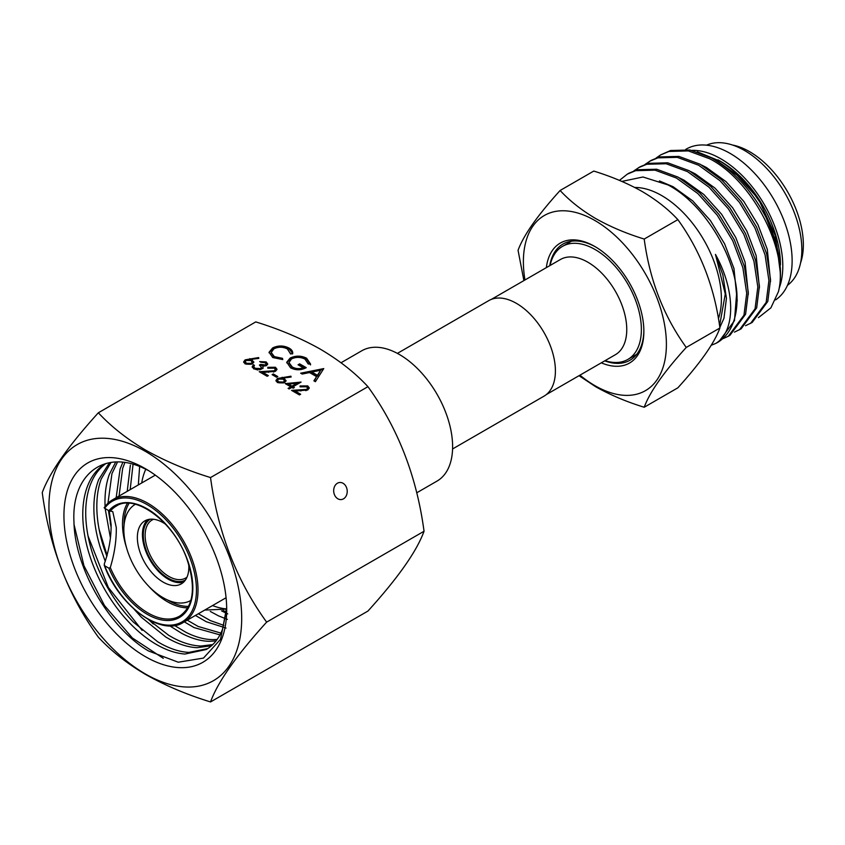<?xml version="1.0" encoding="UTF-8"?>
<svg xmlns="http://www.w3.org/2000/svg" width="845" height="845" viewBox="0 0 845 845"><rect width="100%" height="100%" fill="white"/><g stroke="black" fill="none" stroke-linecap="round" stroke-linejoin="round"><path stroke-width="1.27" d="M601.302 362.832A69.248 39.979 -120 0 0 643.858 331.346A69.248 39.979 -120 0 0 594.891 246.529L594.891 246.529A69.248 39.979 -120 0 0 546.345 267.633M595.672 246.983A67.051 38.712 -120 0 0 562.918 244.099A67.051 38.712 -120 0 0 549.757 265.657M718.43 318.639A84.363 48.714 -120 0 0 661.741 195.596A84.363 48.714 -120 0 0 634.743 187.463M644.207 407.248L677.859 387.823C700.389 362.991 714.405 343.049 719.908 327.997C714.479 287.025 700.463 250.902 677.859 219.626C668.395 209.37 656.544 200.022 642.316 191.593C627.919 183.46 611.727 176.626 593.76 171.07L560.108 190.495C569.731 200.867 581.571 210.215 595.651 218.528C610.259 226.745 626.451 233.59 644.207 239.05C649.647 280.022 663.663 316.146 686.256 347.432C663.726 372.254 649.71 392.196 644.207 407.248C626.451 401.787 610.259 394.942 595.651 386.725L579.036 375.687M579.923 375.169A101.125 58.389 -120 0 0 594.891 385.647A101.125 58.389 -120 0 0 666.399 344.359A101.125 58.389 -120 0 0 594.891 220.503A101.125 58.389 -120 0 0 524.967 279.98M780.463 264.812A84.363 48.714 -120 0 0 720.806 161.49L697.283 151.804M780.442 268.921L775.129 235.09L760.046 202.399C748.078 183.534 734.062 169.349 717.975 159.853L720.806 161.49M766.257 217.83L776.83 245.208L780.463 273.854A95.443 55.105 -120 0 0 766.257 217.83C751.987 190.716 733.692 170.732 711.374 157.888L689.964 149.987L670.592 150.516L660.663 154.888M758.44 317.635L770.883 307.865L778.425 291.705A95.443 55.105 -120 0 0 780.463 273.854M778.425 291.705C789.135 252.021 753.138 180.936 709.768 158.818L688.358 150.917L668.986 151.445L660.653 154.899L656.132 158.015M745.543 325.705L752.156 322.484L767.788 301.443L770.534 279.589L766.668 253.922L756.528 226.988L741.044 201.448L721.672 179.837L700.273 164.3L678.862 156.399L659.491 156.927L651.157 160.381L645.031 164.426M750.55 323.403L766.172 302.373L768.918 280.519L765.063 254.852L754.923 227.918L739.438 202.377L720.067 180.767L698.657 165.229L677.246 157.328L657.885 157.857L649.552 161.31M734.442 332.117L741.054 328.895L756.676 307.855L759.423 286.001L755.567 260.334L745.427 233.4L729.943 207.859L710.571 186.249L689.161 170.711L667.751 162.81L648.39 163.338L640.056 166.792L633.919 170.838M739.449 329.814L755.071 308.784L757.817 286.93L753.962 261.263L743.822 234.329L728.337 208.789L708.966 187.178L687.555 171.641L666.145 163.74L646.774 164.268L638.45 167.711M729.953 335.296L745.575 314.266L748.321 292.412L744.466 266.745L734.326 239.811L718.841 214.271L699.47 192.66L678.06 177.123L656.649 169.222L637.278 169.75L628.955 173.204M723.331 338.528L728.337 336.225L743.97 315.196L746.716 293.342L742.861 267.675L732.721 240.74L717.225 215.2L697.864 193.589L676.454 178.052L655.044 170.151L635.672 170.679L627.349 174.123L619.438 180.386M711.236 345.267L715.863 343.387C735.171 331.779 736.164 291.726 715.462 254.398L725.274 294.007L719.581 325.779M715.863 343.387A95.443 55.105 -120 0 0 717.289 342.616A95.443 55.105 -120 0 0 736.777 291.652C733.386 251.831 701.783 202.261 667.909 184.897L642.982 176.996L621.867 181.411M717.289 342.616L718.841 341.707L734.474 320.678L736.777 291.652M523.889 280.603L518.059 250.321C523.499 235.364 537.515 215.422 560.108 190.495M604.724 360.857A67.051 38.712 -120 0 0 629.969 360.245A67.051 38.712 -120 0 0 643.858 330.437M719.908 327.997L686.256 347.432M677.859 219.626L644.207 239.05M760.046 202.399L754.87 194.952L737.115 175.242L717.511 161.068L712.842 158.712M770.555 281.533L767.271 249.264L757.954 224.675L743.758 201.363L726.013 181.643L706.399 167.479L701.73 165.124M759.454 287.944L756.169 255.676L746.853 231.086L732.657 207.775L714.912 188.055L695.298 173.89L690.629 171.535M748.343 294.356L745.068 262.087L735.752 237.498L721.556 214.186L703.811 194.466L684.196 180.302L679.528 177.946M737.241 300.767L733.956 268.499L724.651 243.909L710.444 220.598L692.699 200.878L673.095 186.713L659.427 180.936M719.834 327.48L723.964 318.269L726.436 298.327L722.855 274.91L715.462 254.398M800.564 262.943A76.05 43.908 -120 0 0 749.578 151.667A76.05 43.908 -120 0 0 732.488 145.023M491.367 299.373L560.415 259.51A54.957 31.73 60 0 1 602.77 274.234A54.957 31.73 60 0 1 626.758 329.55A54.957 31.73 60 0 1 615.371 354.71L546.324 394.573M550.095 265.467A65.297 37.698 60 0 1 562.559 246.339A65.297 37.698 60 0 1 595.197 249.581A65.297 37.698 60 0 1 641.376 329.55A65.297 37.698 60 0 1 627.846 359.442A65.297 37.698 60 0 1 605.062 360.667M775.604 299.89A87.669 50.615 -120 0 0 786.948 229.143A87.669 50.615 -120 0 0 730.133 153.41A87.669 50.615 -120 0 0 686.309 149.069L685.739 149.396M779.217 288.082A87.669 50.615 -120 0 0 720.806 158.797A87.669 50.615 -120 0 0 691.865 150.368M787.455 285.325A81.067 46.802 -120 0 0 796.782 219.668A81.067 46.802 -120 0 0 744.519 150.494A81.067 46.802 -120 0 0 706.547 145.171M343.482 498.846A8.577 6.76 84.9 0 0 346.946 488.949A8.577 6.76 84.9 0 0 339.69 482.495A8.577 6.76 84.9 0 0 337.419 483.224A8.577 6.76 84.9 0 0 333.955 493.121A8.577 6.76 84.9 0 0 341.211 499.575A8.577 6.76 84.9 0 0 343.482 498.846M320.53 349.281C339.51 360.53 355.312 372.994 367.945 386.672C397.995 428.172 416.701 476.358 424.042 531.251C416.786 551.204 398.09 577.811 367.945 611.062L210.532 701.941C217.788 681.989 236.484 655.382 266.629 622.131C236.579 580.642 217.883 532.456 210.532 477.562C186.84 470.264 165.25 461.138 145.762 450.184C126.982 439.083 111.17 426.619 98.347 412.782L255.76 321.903C279.727 329.307 301.316 338.433 320.53 349.281M145.319 673.93A136.309 78.701 -120 0 0 241.691 618.276A136.309 78.701 -120 0 0 145.319 451.336A136.309 78.701 -120 0 0 48.936 506.989A136.309 78.701 -120 0 0 145.319 673.93M98.347 412.782C68.297 445.906 49.591 472.503 42.25 492.593C49.506 547.243 68.202 595.44 98.347 637.162C111.17 651.009 126.982 663.473 145.762 674.563C165.25 685.517 186.84 694.643 210.532 701.941M226.692 608.918L220.492 639.348L203.497 658.075L178.242 662.216L148.551 650.988C109.818 628.395 74.751 568.569 73.969 521.999C71.35 474.605 103.935 449.086 143.935 468.362A105.699 61.02 -120 0 1 148.709 470.697M145.319 468.658A115.089 66.449 -120 0 0 63.935 515.651A115.089 66.449 -120 0 0 145.319 656.607A115.089 66.449 -120 0 0 226.692 609.615A115.089 66.449 -120 0 0 145.319 468.658M138.316 484.924L139.636 466.546M130.162 489.635L133.056 464.327M223.851 625.385L210.405 620.6L198.353 613.755M226.037 628.046L206.317 621.751L195.417 615.445M127.215 491.336L130.373 465.109M119.05 496.047L122.673 468.352L124.87 462.574M220.894 633.085L198.163 626.462L187.252 620.156M219.975 634.891L194.075 627.592L184.305 621.857M116.114 498.117L120.096 468.943L122.842 462.321M107.97 503.219L111.941 473.654L117.508 462.025M111.075 527.153L108.413 510.422M217.154 639.443L213.193 639.623C204.627 639.602 195.533 637.162 185.911 632.303L174.545 625.48M216.045 640.911L209.233 641.313C200.592 641.08 191.456 638.45 181.823 633.412L169.687 625.818M110.368 537.642L105.224 509.017M105.055 505.88C104.611 493.976 106.058 483.435 109.385 474.256L115.691 462.046M106.882 556.337L103.872 547.824C99.71 534.927 97.386 522.527 96.9 510.591C96.457 498.687 97.893 488.146 101.22 478.967L111.001 462.458M212.739 644.587L201.068 646.024C192.428 645.791 183.291 643.161 173.669 638.123L168.799 635.377L148.276 619.448M211.461 645.76L197.096 647.692C188.382 647.259 179.214 644.439 169.581 639.211L165.852 637.077L141.485 617.346L134.091 609.192M105.276 561.407L100.439 547.993C96.425 535.107 94.249 522.738 93.911 510.887C93.615 499.057 95.21 488.621 98.685 479.58L109.47 462.711M207.68 648.622L188.931 652.403C180.228 651.97 171.06 649.15 161.416 643.922L157.698 641.788L133.33 622.057C124.257 612.72 116.145 602.052 109.016 590.053C101.918 578.043 96.341 565.59 92.274 552.704C88.26 539.818 86.084 527.449 85.746 515.598C85.461 503.768 87.056 493.332 90.531 484.291C94.049 475.302 99.203 468.362 105.995 463.482M226.671 607.344L222.552 629.219C219.277 637.732 214.387 644.154 207.891 648.485L206.212 649.52L184.949 654.041C176.183 653.407 166.972 650.396 157.328 644.988L154.751 643.489C145.995 638.165 137.513 631.215 129.306 622.638C120.286 613.164 112.258 602.39 105.234 590.328C98.242 578.234 92.781 565.749 88.862 552.873C84.986 539.987 82.958 527.66 82.778 515.894C82.641 504.148 84.384 493.829 88.007 484.935C91.672 476.084 96.953 469.313 103.861 464.623M227.379 619.374L218.559 615.889L210.268 611.431M227.749 613.893L221.517 610.872M190.854 600.436L190.864 600.425A55.517 32.047 60 0 1 190.854 600.436A55.517 32.047 60 0 1 163.096 597.69A55.517 32.047 60 0 1 126.834 548.775A55.517 32.047 60 0 1 135.337 504.296A55.517 32.047 60 0 1 135.358 504.285L135.358 504.285M183.65 582.11A36.388 21.009 60 0 1 168.166 579.152A36.388 21.009 60 0 1 145.139 549.408A36.388 21.009 60 0 1 147.611 519.696M188.71 564.344A36.388 21.009 60 0 1 181.284 583.884A36.388 21.009 60 0 1 163.096 582.078A36.388 21.009 60 0 1 139.319 550.01A36.388 21.009 60 0 1 144.896 520.847A36.388 21.009 60 0 1 163.096 522.654A36.388 21.009 60 0 1 165.525 524.196M187.02 577.114A33.525 19.361 60 0 1 185.604 578.086A33.525 19.361 60 0 1 159.768 569.097A33.525 19.361 60 0 1 145.129 535.36A33.525 19.361 60 0 1 152.079 520.013A33.525 19.361 60 0 1 153.621 519.274M452.571 448.959L543.979 396.178A55.178 31.856 -120 0 0 555.408 370.923A55.178 31.856 -120 0 0 531.315 315.386A55.178 31.856 -120 0 0 488.79 300.609L397.393 353.379M104.252 507.687L104.653 508.257L104.252 507.687A70.79 40.866 60 0 1 112.565 499.796A70.79 40.866 60 0 1 167.109 518.767A70.79 40.866 60 0 1 198.015 590.011A70.79 40.866 60 0 1 183.354 622.416C161.363 636.961 119.071 606.182 104.22 565.22L104.653 565.749A69.691 40.233 -120 0 0 178.929 623.399A69.691 40.233 -120 0 0 178.929 536.374A69.691 40.233 -120 0 0 104.653 508.257L108.899 510.707A64.579 37.286 60 0 1 177.144 539.068A64.579 37.286 60 0 1 177.144 618.646A64.579 37.286 60 0 1 108.899 568.199L104.653 565.749L104.252 564.059C108.984 550.57 111.276 537.409 111.117 524.576L109.206 510.866M116.283 527.565C116.462 540.557 114.466 553.887 110.283 567.534A63.481 36.652 -120 0 0 179.7 616.079C193.663 606.351 196.103 587.444 187.009 559.369C174.059 521.566 134.693 493.205 116.219 506.134A63.481 36.652 -120 0 0 110.283 511.172L112.755 511.584L116.283 527.565M185.351 580.124A35.173 20.312 60 0 1 158.385 570.206A35.173 20.312 60 0 1 143.291 535.075A35.173 20.312 60 0 1 150.188 519.21M141.728 482.96A86.95 50.204 60 0 1 145.794 469.228M341.042 362.748L361.787 350.77A75.247 43.444 60 0 1 419.764 370.934A75.247 43.444 60 0 1 452.614 446.646A75.247 43.444 60 0 1 437.023 481.09L416.743 492.804M226.597 608.928A86.95 50.204 60 0 1 212.517 605.569M110.283 511.172L108.899 510.707M108.899 568.199L110.283 567.534M204.712 610.079L226.122 609.129M277.445 378.475L290.933 376.205L291.103 377.039L283.318 377.979L286.085 380.62L284.638 382.605L277.424 382.563L275.935 380.535L277.445 378.475L277.445 379.373L283.318 378.021M300.651 373.184L323.772 368.578L315.396 381.697L313.886 380.82L316.569 376.616L309.524 372.55L302.172 374.06L300.651 373.184M210.532 477.562L367.945 386.672M290.458 353.728L287.406 348.964C282.948 346.725 278.449 346.672 273.928 348.805L271.224 352.481L274.34 356.622L282.483 358.322L282.779 359.569L272.755 357.541L269.069 352.27L272.639 347.929C278.174 345.309 283.656 345.362 289.085 348.098C291.895 349.703 293.078 351.636 292.613 353.886L290.458 353.728L290.522 353.104L290.522 354.002M292.75 352.935L292.613 353.886M269.037 352.756L272.639 348.827L272.639 347.929M290.088 358.111C295.644 355.46 301.158 355.502 306.619 358.217L310.548 364.015L308.224 363.984L304.982 359.114C300.566 356.917 296.088 356.833 291.546 358.882L288.969 362.589L292.275 366.973C295.634 368.842 299.288 369.117 303.239 367.776L298.063 364.786L299.658 363.868L306.228 367.659C301.042 370.406 295.824 370.459 290.553 367.818L286.761 362.23L290.088 358.111L290.088 359.009C295.644 356.358 301.158 356.4 306.619 359.114L306.619 358.217M286.719 362.843L290.088 359.009M245.156 359.833L258.644 357.562L258.823 358.396L251.028 359.336L253.806 361.977L252.349 363.963L245.135 363.92L243.645 361.892L245.156 359.833L245.156 360.73L251.028 359.378M265.488 365.008L266.122 364.079L264.971 362.6L259.69 361.618L266.154 361.903L267.685 363.941L266.534 365.61L262.774 366.212L263.038 367.512L261.665 369.117L253.87 368.959L252.169 366.762L253.415 364.723L254.461 365.336L253.764 366.793L255.084 368.283L260.513 368.568L261.401 367.258L259.394 365.072L260.587 364.385L265.488 365.008L265.488 365.906L266.122 364.079M263.038 368.409L263.038 367.512M253.764 367.395L255.084 369.18L255.084 368.283M274.371 370.754L275.301 369.434L274.202 367.924L267.77 367.321L275.449 367.269L276.97 369.244L275.512 371.304L262.932 372.465L268.361 375.603L267.168 376.289L259.246 371.715L274.371 370.754L274.371 371.652L275.301 369.434M276.579 377.24L272.101 374.652L273.294 373.965L277.783 376.553L276.579 377.24M290.786 386.82L285.251 383.63L301.095 382.077L293.025 386.735L294.366 387.506L293.173 388.204L291.831 387.422L289.138 388.975L288.092 388.373L290.786 386.82L290.786 387.718L288.874 388.827M306.661 389.397L307.591 388.066L306.492 386.566L300.049 385.954L307.738 385.911L309.259 387.876L307.791 389.946L295.222 391.108L300.651 394.245L299.457 394.932L291.536 390.358L306.661 389.397L306.661 390.295L307.591 388.066M266.629 622.131L424.042 531.251M272.639 348.827C278.174 346.207 283.656 346.26 289.085 348.996L289.085 348.098M289.085 348.996L292.719 353.358M271.256 352.935L274.34 357.519L274.34 356.622M274.34 357.519L282.483 359.22L282.483 358.322M306.619 359.114L310.548 364.913M289.001 363.033L292.275 367.871L292.275 366.973M292.275 367.871C295.634 369.74 299.288 370.015 303.239 368.673L303.239 367.776M298.834 365.23L299.658 363.868M299.658 364.765L305.425 368.093M314.298 381.063L316.569 376.616M301.792 373.849L323.223 369.434M311.868 372.064L311.868 372.962L317.424 376.173L320.625 370.268L311.868 372.064L317.424 375.275L320.625 370.268M317.424 376.173L317.424 375.275M258.644 358.417L258.644 357.562M252.349 359.97L252.349 360.868L251.028 360.234L251.028 359.336M252.349 360.868L253.743 362.42M243.709 362.336L245.156 360.73M245.261 361.713L246.391 364.163L251.24 364.29L252.127 362.146L250.933 360.53L246.159 360.456L245.261 361.713L246.391 363.265L251.24 363.392L252.127 362.146M251.24 364.29L251.24 363.392M246.391 364.163L246.391 363.265M260.714 362.209L266.154 362.801L266.154 361.903M266.154 362.801L267.611 364.385M252.232 367.216L253.415 364.723M253.415 365.621L253.975 365.948M255.084 369.18L258 369.994M259.563 369.846L260.513 369.466L260.513 368.568M260.513 369.466L261.401 367.258M260.112 365.558L260.587 364.385M260.587 365.283L265.488 365.906M267.77 368.219L275.449 368.166L275.449 367.269M275.449 368.166L276.906 369.719M267.59 376.046L262.932 373.363L262.932 372.465M260.746 372.592L262.932 372.55M268.594 372.36L268.594 371.546M273.453 372.043L274.371 371.652M272.872 375.106L273.294 373.965M273.294 374.863L277.002 376.997M290.933 377.06L290.933 376.205M284.638 378.613L284.638 379.511L283.318 378.877L283.318 377.979M284.638 379.511L286.032 381.063M275.998 380.979L277.445 379.373M277.551 380.356L278.681 382.796L283.529 382.933L284.416 380.789L283.223 379.173L278.449 379.099L277.551 380.356L278.681 381.898L283.529 382.035L284.416 380.789M283.529 382.933L283.529 382.035M278.681 382.796L278.681 381.898M286.561 384.38L288.504 384.179M297.039 383.26L299.5 382.996M293.595 387.961L293.025 386.735M288.504 384.126L288.504 385.024L291.979 387.031L297.039 384.105L297.039 383.207L288.504 384.126L291.979 386.133L297.039 383.207M291.979 387.031L291.979 386.133M300.049 386.852L307.738 386.809L307.738 385.911M307.738 386.809L309.196 388.362M299.869 394.689L295.222 392.006L295.222 391.108M293.035 391.224L295.222 391.182M300.883 391.003L300.883 390.179M305.742 390.686L306.661 390.295M163.286 658.329L132.369 637.996L104.453 605.474L83.94 565.706L74.096 524.756M142.129 630.37L108.35 587.476L88.038 535.962M153.23 623.959L148.868 619.776M107.135 555.45L99.14 529.54M111.086 526.731L110.241 523.118M226.354 612.139L223.038 610.396M187.78 607.83A63.481 36.652 60 0 1 148.699 586.219M126.581 547.909A63.481 36.652 60 0 1 122.504 523.974A63.481 36.652 60 0 1 127.405 503.25M188.572 606.372A62.382 36.018 60 0 1 167.268 599.844M124.067 525.009A62.382 36.018 60 0 1 124.057 523.974A62.382 36.018 60 0 1 129.063 503.293M249.845 359.526L249.845 358.629M282.135 378.169L282.135 377.271M729.943 335.307L728.337 336.225M628.955 173.193L627.349 174.123M571.431 241.226L562.559 246.339M636.718 354.319L627.846 359.442M104.136 507.739L112.565 499.796L155.29 475.133M183.354 622.416L226.08 597.742M271.224 352.481L271.224 353.379M288.969 362.589L288.969 363.487"/></g></svg>
